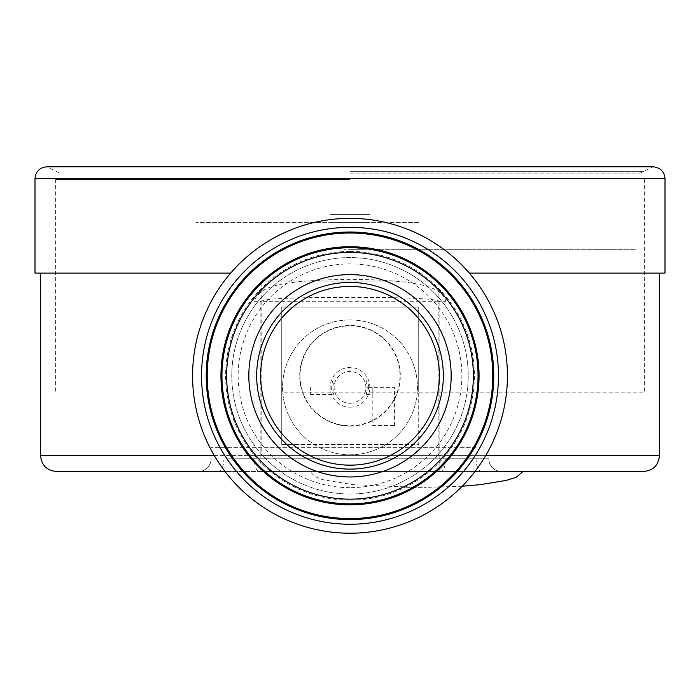 <?xml version="1.0" encoding="UTF-8"?>
<svg xmlns="http://www.w3.org/2000/svg" width="700" height="700" viewBox="0 0 700 700"><rect width="100%" height="100%" fill="white"/><g stroke="black" fill="none" stroke-linecap="round" stroke-linejoin="round"><path stroke-width="0.53" stroke-dasharray="3.5 2.62" d="M441.053 471.476L258.947 471.476A15.873 4.926 90 0 1 254.021 455.613L254.021 301.683C259.438 289.485 266.639 280.411 350 279.352C433.808 279.983 442.356 290.894 445.979 301.683L445.979 455.613A15.873 4.926 -90 0 1 441.053 471.476L643.58 471.476M475.002 471.476L224.998 471.476M56.42 471.476L258.947 471.476M227.019 471.476L501.55 471.476L227.019 471.476L227.019 458.78L488.854 458.78L227.019 458.78M488.854 458.78A12.696 12.696 0 0 0 501.55 471.476A12.696 12.696 0 0 1 488.854 458.78A12.696 12.696 0 0 0 501.55 471.476L522.979 471.476M214.314 455.613L437.964 455.613L437.964 281.05L262.036 281.05L262.036 455.613L261.135 455.613L261.135 281.05L438.865 281.05L438.865 455.613L261.135 455.613M469.332 273.114L665 273.114M254.021 301.683L260.172 301.683C265.239 299.32 271.985 297.561 350 297.36C428.435 297.483 436.441 299.591 439.828 301.683L445.979 301.683M439.828 471.476L439.828 301.683L260.172 301.683L260.172 471.476M350 454.816A67.445 67.445 0 0 0 417.445 387.371A67.445 67.445 0 0 0 350 319.926A67.445 67.445 0 0 0 282.555 387.371A67.445 67.445 0 0 0 350 454.816A67.445 67.445 0 0 0 417.445 387.371A67.445 67.445 0 0 0 350 319.926A67.445 67.445 0 0 0 282.555 387.371A67.445 67.445 0 0 0 350 454.816M350 407.207A19.836 19.836 0 0 0 369.836 387.371A19.836 19.836 0 0 0 350 367.535A19.836 19.836 0 0 0 330.164 387.371A19.836 19.836 0 0 0 350 407.207M350 403.244A15.873 15.873 0 0 0 365.873 387.371A15.873 15.873 0 0 0 350 371.499A15.873 15.873 0 0 0 334.127 387.371A15.873 15.873 0 0 0 350 403.244M368.953 387.371L366.537 394.511L367.08 387.371C366.1 378.149 366.73 378.149 368.953 387.371L372.216 387.371L372.216 394.511L372.216 387.371L367.08 387.371M332.92 387.371L333.463 394.511L331.047 387.371C333.252 378.201 333.882 378.201 332.92 387.371L331.047 387.371M310.328 387.371L310.328 394.511L310.328 387.371M198.45 471.476A12.696 12.696 0 0 0 211.146 458.78A12.696 12.696 0 0 1 198.45 471.476A12.696 12.696 0 0 0 211.146 458.78M406.639 487.349L416.649 487.349C403.804 487.349 403.804 487.349 416.649 487.349C429.494 487.349 429.494 487.349 416.649 487.349L353.211 484.68L327.145 480.436C319.34 479.404 313.731 476.411 310.319 471.476M438.865 455.613L485.686 455.613M418.714 392.131L418.714 307.072L418.714 444.5L281.286 444.5L418.714 444.5L418.714 307.072L281.286 307.072L281.286 444.5L281.286 307.072L281.286 392.131L281.286 307.072L418.714 307.072L281.286 307.072L418.714 307.072L418.714 392.131L644.367 392.131L281.286 392.131M350 325.797A49.989 49.989 0 0 1 399.989 375.786A49.989 49.989 0 0 1 350 425.775A49.989 49.989 0 0 1 300.011 375.786A49.989 49.989 0 0 1 350 325.797A49.989 49.989 0 0 0 300.011 375.786A49.989 49.989 0 0 0 350 425.775A49.989 49.989 0 0 0 399.989 375.786A49.989 49.989 0 0 0 350 325.797M35 273.114L230.668 273.114M350 173.136L640.01 173.136L350 173.136M350 179.489L55.633 179.489L350 179.489M476.079 447.676L211.146 447.676L476.079 447.676M350 249.314L635.644 249.314L350 249.314C358.155 249.314 358.155 249.314 350 249.314C341.845 249.314 341.845 249.314 350 249.314M418.749 222.338L196.061 222.338L418.749 222.338M369.836 222.338L330.164 222.338L369.836 222.338M330.164 214.401L369.836 214.401L330.164 214.401M394.433 425.46L394.433 387.371L372.216 387.371L372.216 425.46L394.433 425.46M350 487.664A111.877 111.877 0 0 1 238.123 375.786A111.877 111.877 0 0 1 350 263.909A111.877 111.877 0 0 1 461.877 375.786A111.877 111.877 0 0 1 350 487.664M350 426.09A50.304 50.304 0 0 1 299.696 375.786A50.304 50.304 0 0 1 350 325.483A50.304 50.304 0 0 1 400.304 375.786A50.304 50.304 0 0 1 350 426.09M350 494.008A118.221 118.221 0 0 1 231.779 375.786A118.221 118.221 0 0 1 350 257.565A118.221 118.221 0 0 1 468.221 375.786A118.221 118.221 0 0 1 350 494.008A118.221 118.221 0 0 0 468.221 375.786A118.221 118.221 0 0 0 350 257.565A118.221 118.221 0 0 0 231.779 375.786A118.221 118.221 0 0 0 350 494.008A118.221 118.221 0 0 0 468.221 375.786A118.221 118.221 0 0 0 350 257.565A118.221 118.221 0 0 0 231.779 375.786A118.221 118.221 0 0 0 350 494.008M350 533.207A157.421 157.421 0 0 0 507.421 375.786A157.421 157.421 0 0 0 350 218.365A157.421 157.421 0 0 0 192.579 375.786A157.421 157.421 0 0 0 350 533.207M254.021 455.613L40.556 455.613M659.444 455.613L445.979 455.613M350 297.36L350 279.352M439.828 455.613L260.172 455.613M472.981 471.476L472.981 458.78M481.959 471.476A12.696 5.88 90 0 1 476.079 458.78M218.041 471.476A12.696 5.88 90 0 0 223.921 458.78M35 178.692L665 178.692M350 171.325L643.755 171.325L350 171.325M350 251.405A124.381 124.381 0 0 0 225.619 375.786A124.381 124.381 0 0 0 350 500.168A124.381 124.381 0 0 0 474.381 375.786A124.381 124.381 0 0 0 350 251.405M310.328 394.511L333.463 394.511M366.537 394.511L372.216 394.511M462.175 486.229L426.659 487.349M640.01 173.136L653.1 166.793L46.9 166.793L59.99 173.136M644.367 179.489L644.367 392.131M55.633 179.489L55.633 392.131"/><path stroke-width="1.05" d="M485.686 455.613L659.444 455.613C658.508 465.246 653.214 470.54 643.58 471.476L475.002 471.476M224.998 471.476L56.42 471.476C46.786 470.54 41.492 465.246 40.556 455.613L214.314 455.613M462.175 486.229L480.095 484.68L506.153 480.436L516.224 477.312L522.979 471.476L501.55 471.476M230.668 273.114L35 273.114L35 178.692L665 178.692L665 273.114L469.332 273.114M350 218.365A157.421 157.421 0 0 0 192.579 375.786A157.421 157.421 0 0 0 350 533.207A157.421 157.421 0 0 0 507.421 375.786A157.421 157.421 0 0 0 350 218.365M350 227.325A148.461 148.461 0 0 0 201.539 375.786A148.461 148.461 0 0 0 350 524.247A148.461 148.461 0 0 0 498.461 375.786A148.461 148.461 0 0 0 350 227.325M350 252.411A123.375 123.375 0 0 0 226.625 375.786A123.375 123.375 0 0 0 350 499.161A123.375 123.375 0 0 0 473.375 375.786A123.375 123.375 0 0 0 350 252.411M350 476.954A101.168 101.168 0 0 1 248.832 375.786A101.168 101.168 0 0 1 350 274.619A101.168 101.168 0 0 1 451.168 375.786A101.168 101.168 0 0 1 350 476.954M350 247.739A128.048 128.048 0 0 0 221.952 375.786A128.048 128.048 0 0 0 350 503.843A128.048 128.048 0 0 0 478.048 375.786A128.048 128.048 0 0 0 350 247.739M350 246.733A129.054 129.054 0 0 1 479.054 375.786A129.054 129.054 0 0 1 350 504.84A129.054 129.054 0 0 1 220.946 375.786A129.054 129.054 0 0 1 350 246.733M350 233.004A142.782 142.782 0 0 0 207.218 375.786A142.782 142.782 0 0 0 350 518.569A142.782 142.782 0 0 0 492.782 375.786A142.782 142.782 0 0 0 350 233.004M350 232.006A143.789 143.789 0 0 1 493.789 375.786A143.789 143.789 0 0 1 350 519.575A143.789 143.789 0 0 1 206.211 375.786A143.789 143.789 0 0 1 350 232.006M350 469.123A93.336 93.336 0 0 1 256.664 375.786A93.336 93.336 0 0 1 350 282.45A93.336 93.336 0 0 1 443.336 375.786A93.336 93.336 0 0 1 350 469.123M350 465.15A89.364 89.364 0 0 0 439.364 375.786A89.364 89.364 0 0 0 350 286.422A89.364 89.364 0 0 0 260.636 375.786A89.364 89.364 0 0 0 350 465.15M659.444 273.114L659.444 455.613M40.556 273.114L40.556 455.613M35 178.692C35.709 171.465 39.672 167.501 46.9 166.793L653.1 166.793C660.485 167.65 664.449 171.623 665 178.692"/></g></svg>
